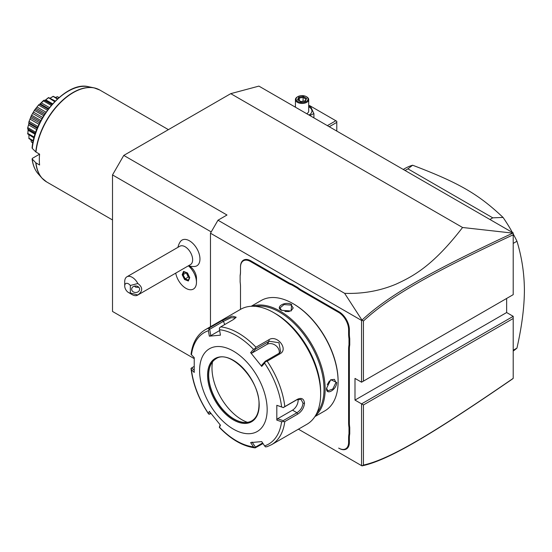 <?xml version="1.0" encoding="UTF-8"?>
<svg xmlns="http://www.w3.org/2000/svg" width="552" height="552" viewBox="0 0 552 552"><rect width="100%" height="100%" fill="white"/><g stroke="black" fill="none" stroke-linecap="round" stroke-linejoin="round"><path stroke-width="0.83" d="M194.2 358.614L112.511 311.452L112.511 174.922L123.772 155.416L230.75 93.654L258.902 86.112L513.208 232.93L513.208 234.793C433.32 272.129 390.071 296.12 363.437 321.016L363.437 381.121L513.208 294.658L513.208 234.793M361.967 465.881L363.437 465.067C389.919 459.271 433.141 433.403 513.208 378.355L512.477 378.982C431.995 434.286 388.739 460.216 361.988 465.888L298.418 429.187M513.208 316.33L513.208 318.497L363.437 404.961L361.56 403.878L513.208 316.33L506.639 312.535L506.639 298.446M210.478 326.715L210.478 233.22L361.56 320.443L361.988 320.132L344.634 293.333C362.843 293.968 379.983 290.897 396.067 284.142C412.999 276.366 432.796 266.071 462.562 227.493L230.75 93.654M462.562 227.493L513.208 233.172M344.634 293.333L217.985 220.213L226.996 215.011L123.772 155.416M211.23 231.916L112.511 174.922M175.722 273.13A14.863 8.584 -120 0 0 183.091 286.233A14.863 8.584 -120 0 0 193.379 289.075A14.863 8.584 -120 0 0 193.393 289.069A14.863 8.584 -120 0 0 196.477 282.258L196.477 278.229A9.922 5.727 -120 0 0 191.965 268.058A9.922 5.727 -120 0 0 189.46 266.078L189.17 265.905M188.556 265.719A15.925 15.925 0 0 0 194.566 266.478A14.849 8.577 -120 0 0 199.624 255.762A14.849 8.577 -120 0 0 189.46 240.81A14.849 8.577 -120 0 0 180.283 241.742A15.925 15.925 0 0 0 177.937 247.33M210.478 233.22L217.985 220.213M361.56 320.443L361.56 382.205L354.991 378.417L354.991 400.09L506.639 312.535M361.56 465.647L361.56 403.878L354.991 400.09M349.74 433.831L348.988 433.789A27.869 16.091 60 0 0 348.609 437.991L348.609 442.345A14.069 8.121 -120 0 1 338.666 448.093L339.038 448.307A14.6 8.425 60 0 0 349.361 442.345L349.361 437.991A27.338 15.787 -120 0 1 349.74 433.831L349.74 427.455L348.988 427.503A27.869 16.091 60 0 1 348.609 422.866L348.609 349.14A27.869 16.091 60 0 1 348.988 344.931L348.988 338.645A27.869 16.091 60 0 1 348.609 334.008L348.609 329.654A14.069 8.121 -120 0 0 338.666 312.425L301.109 290.745A27.869 16.091 60 0 1 297.28 288.103L291.835 284.956A27.869 16.091 60 0 1 288.013 283.183L250.456 261.496A14.069 8.121 -120 0 0 240.506 267.244L240.506 266.809A14.6 8.425 60 0 1 250.829 260.848L288.385 282.527A27.338 15.787 -120 0 0 292.174 284.287L291.835 284.956M348.609 422.866L349.361 422.866A27.338 15.787 -120 0 0 349.74 427.455M349.361 422.866L349.361 349.14A27.338 15.787 -120 0 1 349.74 344.979L349.74 338.604L348.988 338.645M348.609 334.008L349.361 334.008A27.338 15.787 -120 0 0 349.74 338.604M349.361 334.008L349.361 329.654A14.6 8.425 60 0 0 339.038 311.776L301.482 290.09A27.338 15.787 -120 0 1 297.694 287.468L292.174 284.287M240.506 267.244L240.506 271.598A27.869 16.091 60 0 1 240.134 275.8L240.134 282.086A27.869 16.091 60 0 1 240.506 286.723L240.506 309.382M240.134 275.8L240.134 275.324A27.338 15.787 -120 0 0 240.506 271.163M363.437 404.961L363.437 465.067M361.56 382.205L363.437 381.121M361.967 320.208L363.437 321.016M512.477 233.296C432.175 270.839 388.891 294.837 361.988 320.132M513.208 378.355L513.208 318.497M297.694 287.468L297.28 288.103M349.74 344.979L348.988 344.931M348.988 433.789L348.988 427.503M338.666 448.093L339.038 448.307M314.868 416.622L324.907 410.826A63.701 36.777 -120 0 0 338.1 381.667L338.1 381.018A62.907 36.322 -120 0 0 293.623 303.973L293.057 303.648A63.701 36.777 -120 0 0 261.206 300.495L251.167 306.291M338.1 381.667A63.701 36.777 -120 0 0 293.057 303.648M315.33 415.891A63.701 36.777 -120 0 0 325.149 389.139A63.701 36.777 -120 0 0 299.653 327.564A63.701 36.777 -120 0 0 252.029 306.257M326.556 388.332L330.772 379.7L336.692 382.481C336.672 389.746 325.949 395.936 326.556 388.332L326.556 388.325M281.513 310.314C274.627 307.029 285.356 300.854 291.649 304.462L291.097 310.976L281.534 310.321M316.952 412.848A62.907 36.322 -120 0 0 324.024 389.139A62.907 36.322 -120 0 0 300.854 330.682A62.907 36.322 -120 0 0 255.479 306.374M320.65 391.741A63.701 36.777 -120 0 0 275.607 313.729L273.73 312.646A66.357 38.309 -120 0 0 240.548 309.355L205.158 329.785A66.357 38.309 60 0 1 209.484 327.874L222.352 320.443L232.095 316.068L236.173 317.193L233.586 319.435L220.717 326.867A66.357 38.309 60 0 1 255.955 347.215L268.824 339.784C276.869 334.181 288.924 349.202 280.057 353.756L267.189 361.187A66.357 38.309 60 0 1 284.804 406.596L297.673 399.165C301.675 397.454 303.952 398.806 304.504 403.229C303.952 407.949 301.675 411.585 297.673 414.138L284.804 421.569A66.357 38.309 60 0 1 271.515 444.719L306.905 424.288A66.357 38.309 -120 0 0 320.65 393.907L320.65 391.741M320.65 393.907A66.357 38.309 -120 0 0 273.73 312.646M284.804 406.596L283.245 407.562L281.596 406.927A64.391 37.177 -120 0 0 264.608 363.14L265.436 361.677L267.189 361.187M267.189 446.637L265.436 446.878L264.608 445.892A64.391 37.177 -120 0 0 281.596 421.728L276.807 420.12L276.807 405.313L283.245 407.562M283.197 407.652L296.935 399.724L301.137 399.455L303.007 403.229C302.51 407.3 300.488 410.46 296.935 412.723L283.197 420.652L277.587 418.775L292.498 410.164A7.963 4.595 -60 0 0 298.025 399.234M263.035 443.553L255.155 447.886C243.011 446.347 231.088 439.523 219.392 427.414M194.166 370.254L191.744 367.853L191.047 368.322L191.447 369.674A64.391 37.177 -120 0 0 208.435 413.462L208.849 414.207L208.435 413.462L209.325 411.343L220.427 425.157L219.537 427.269A64.391 37.177 -120 0 0 253.513 446.885L254.948 447.817L255.459 447.113L252.064 442.076M191.047 368.322L191.061 368.75C192.931 384.192 198.748 399.234 208.511 413.869M191.744 367.853L194.104 366.493M209.484 327.874L208.435 330.71A64.391 37.177 -120 0 0 191.447 354.874L191.047 354.336C192.496 342.827 197.202 334.643 205.158 329.785M191.447 369.674L194.228 372.441L194.228 357.641L191.047 354.336M255.955 347.215L254.948 348.629L253.513 349.333A64.391 37.177 -120 0 0 219.537 329.716L220.427 335.174L209.325 336.168L210.774 335.657L209.732 329.261L208.849 329.006M209.732 329.261L223.463 321.333L230.977 317.738L235.669 317.876M219.537 329.716L219.344 328.067L220.717 326.867M264.608 363.14L261.717 366.418L250.615 352.604L252.064 352.997L255.459 349.161L254.948 348.629M255.459 349.161L269.19 341.233L278.967 342.723L280.609 351.838L278.946 353.363L265.208 361.291L265.436 361.677M261.717 366.418L261.814 365.127L265.208 361.291M250.615 352.604L253.513 349.333M209.325 336.168L208.435 330.71M267.161 409.625A47.776 27.586 -120 0 0 233.379 351.106A47.776 27.586 -120 0 0 199.596 370.613A47.776 27.586 -120 0 0 233.379 429.125A47.776 27.586 -120 0 0 267.161 409.625M276.807 405.313L281.596 406.927M281.596 421.728L284.804 421.569M276.807 420.12L277.587 418.775M283.197 420.652L283.245 421.549M262.642 442.966L255.459 447.113M219.344 427.255L220.131 424.812M210.961 413.503L208.849 414.207M209.732 414.214L210.36 412.717M253.513 446.885L250.615 442.587L261.717 441.593L264.608 445.892M216.018 358.766A35.832 20.686 -120 0 0 210.353 365.645A35.832 20.686 -120 0 0 208.684 375.118A35.832 20.686 -120 0 0 243.059 422.294A35.832 20.686 -120 0 0 251.85 420.831M247.406 422.314A42.2 24.364 60 0 1 211.982 368.012A42.2 24.364 60 0 1 212.506 361.87M210.774 335.657L219.668 330.524M252.064 352.997L266.975 344.386A7.963 6.279 -144.9 0 1 275.586 345.407A7.963 6.279 -144.9 0 1 279.16 353.232M330.607 379.824L334.422 379.355L335.94 382.481L332.801 389.015L327.791 390.851L326.563 388.104M327.219 384.792L329.413 380.956M281.713 310.424L279.947 307.988L284.038 304.566L291.277 305.111L293.215 307.988L290.904 311.059M289.331 311.528L284.915 311.507M196.477 282.258A14.863 8.584 -120 0 0 189.722 267.03A14.863 8.584 60 0 0 188.411 265.802M193.393 289.069L193.379 289.075A14.863 8.584 -120 0 0 196.063 278.746A14.863 8.584 -120 0 0 188.391 265.816M126.905 276.793L179.828 246.24A10.619 6.127 60 0 1 185.134 246.765A10.619 6.127 -120 0 1 192.068 256.121A10.619 6.127 -120 0 1 190.44 264.629L137.524 295.182A10.619 6.127 60 0 1 132.218 294.658L128.464 292.491A5.306 3.064 -120 0 0 130.341 292.988L130.341 285.481L137.848 283.507A10.619 6.127 60 0 0 132.218 277.318A10.619 6.127 60 0 0 126.905 276.793A10.619 6.127 60 0 0 124.711 281.651L124.711 285.984A5.306 3.064 -120 0 0 128.464 292.491M187.307 272.881L183.54 271.398L182.181 274.723L184.582 279.533L188.349 281.009L189.709 277.684L187.556 273.061M189.709 277.684L189.653 277.256L189.709 277.684M188.349 281.009L188.467 280.154L188.349 281.009M184.582 279.533L185.175 278.863L188.391 280.126M182.181 274.723L183.078 274.668L185.175 278.863L188.267 277.076L189.446 277.539M183.54 271.398L184.271 271.77M186.252 272.695L188.267 277.076M186.169 272.881L183.078 274.668L184.216 271.894M137.848 283.507C142.947 287.323 142.947 291.145 137.848 294.968A10.619 6.127 60 0 1 137.524 295.182M137.848 294.968L130.341 292.988M139.628 289.234A3.981 3.25 0 0 1 135.647 292.491A3.981 3.25 0 0 1 131.666 289.234A3.981 3.25 0 0 1 135.647 285.984A3.981 3.25 0 0 1 139.628 289.234M130.341 285.481A5.306 3.064 -120 0 0 124.711 285.984M134.405 286.15L135.716 287.212L138.89 287.35M336.789 131.079L336.789 122.371L329.247 126.725M336.789 122.371L336.789 121.288L335.851 120.743L327.37 125.642M335.851 120.743L309.575 105.577L308.699 106.074M308.699 106.163L310.735 106.777L313.909 113.608L309.755 115.471M294.74 106.798L295.43 106.426M295.051 106.984A9.867 5.699 180 0 1 295.43 106.771M308.699 106.771A9.867 5.699 180 0 1 309.044 106.964A9.867 5.699 180 0 1 309.01 115.044M306.726 113.719A6.638 3.829 0 0 0 308.699 110.993L308.699 99.615A6.638 3.829 0 0 0 306.76 96.904L306.291 96.635L306.76 96.904M313.909 113.608L313.909 117.866M295.43 107.198L295.43 99.615A6.638 3.829 180 0 0 297.376 102.32A6.638 3.829 0 0 0 304.607 103.155A6.638 3.829 0 0 0 308.699 99.615M295.43 99.615A6.638 3.829 180 0 1 297.376 96.904L297.845 96.635A5.975 3.45 180 0 1 306.291 96.635A5.975 3.45 0 0 1 306.291 101.513A5.975 3.45 0 0 1 297.845 101.513A5.975 3.45 180 0 1 297.845 96.635M300.847 101.699L305.394 100.995L306.615 98.366L303.283 96.448L298.735 97.152L297.521 99.774L301.054 101.816M297.521 99.774L298.28 100.216M298.735 97.152L299.294 98.028L298.363 100.029M303.283 96.448L303.082 97.442L299.294 98.028L299.294 100.567M306.615 98.366L304.932 100.933M305.394 100.995L304.842 101.23L305.394 100.995M303.082 101.216L303.082 97.442L305.822 99.022M513.208 243.397L516.962 241.231C521.847 257.253 524.324 273.626 524.4 290.359C524.324 307.181 521.847 326.425 516.962 348.084A106.17 61.3 60 0 1 513.208 351.031M513.208 350.251L516.962 348.084M489.907 219.482L492.763 217.833L503.065 217.44A106.17 61.3 60 0 1 512.394 232.461M513.208 233.944A106.17 61.3 60 0 1 516.962 241.231M405.058 170.492L407.907 168.85L492.763 217.833M403.25 169.45L404.761 168.581A106.17 61.3 60 0 1 412.62 165.22L407.907 168.85M412.62 165.22C458.988 182.857 478.315 194.014 503.065 217.44M44.215 180.242A53.04 30.622 -60 0 1 41.911 178.048A53.04 30.622 -60 0 1 35.77 162.743L39.606 165A53.082 30.65 -60 0 1 39.316 159.749A53.082 30.65 -60 0 1 39.606 154.167L35.77 151.91A53.04 30.622 -60 0 1 93.992 87.844A53.04 30.622 -60 0 1 97.042 88.734M35.77 162.743L32.078 158.886C32.837 165.055 34.866 170.03 38.164 173.811L41.911 178.048L46.678 181.96A53.082 30.65 120 0 1 35.977 162.902M38.164 173.811A51.212 29.566 120 0 1 32.251 159.218L32.471 158.286L39.606 154.167M32.471 147.446L32.251 148.378L35.77 151.91M56.435 97.083L57.332 96.69A26.33 15.201 -60 0 1 57.477 96.731L59.023 97.552M57.332 96.69L58.878 97.676M57.277 96.745L55.559 97.414M50.322 98.056L53.109 96.345A26.33 15.201 -60 0 1 53.282 96.324L57.753 98.677M53.109 96.345L57.353 99.043M53.006 96.531L50.17 98.139M50.777 97.821L50.204 98.118M45.133 100.257L48.41 97.635A26.33 15.201 -60 0 1 48.597 97.552L55.276 101.044M48.41 97.635L54.682 101.644M48.279 97.945L45.775 99.836L52.654 103.804M44.671 100.471L45.775 99.836L44.671 100.471L51.957 104.59M44.36 100.209L43.732 100.333A26.33 15.201 -60 0 0 43.546 100.464L43.422 100.892L51.246 105.411M43.422 100.892L41.352 102.893L49.459 107.578M41.352 102.893L40.282 103.845L48.617 108.654L40.289 103.845L39.634 104.252L48.203 109.199M39.634 104.252L43.546 100.464M38.861 104.652L34.81 109.689L38.861 104.652A26.33 15.201 -60 0 1 39.033 104.473M38.757 105.17L47.465 110.193M37.184 107.109L46.023 112.215M36.225 108.302L45.174 113.47M35.362 109.4L44.422 114.623M34.666 109.91L31.36 115.63L34.666 109.91A26.33 15.201 -60 0 1 34.81 109.689M34.617 110.497L43.712 115.747M33.568 112.187L42.683 117.452M32.789 113.546L41.904 118.804M31.843 115.299L40.938 120.55M31.243 115.872L28.904 121.895L31.243 115.872A26.33 15.201 -60 0 1 31.36 115.63M31.264 116.493L40.324 121.723M30.753 117.79L39.696 122.958M30.194 119.218L39.033 124.324M29.304 121.55L38.005 126.574M28.835 122.137L28.918 123.531L27.628 128.05L28.814 124.027L28.835 122.137A26.33 15.201 -60 0 1 28.904 121.895M28.945 122.765L37.515 127.712M28.925 123.538L37.253 128.347L28.932 123.538M28.628 124.931L36.736 129.61M27.931 127.726L35.756 132.245M35.404 133.267L27.807 128.878L27.6 128.278A26.33 15.201 -60 0 1 27.628 128.05M27.807 128.878L28.193 130.293L35.073 134.267M28.193 129.016L27.807 133.405L34.21 137.103M27.807 133.405L28.242 129.361M33.989 137.917L27.628 133.874A26.33 15.201 -60 0 1 27.6 133.674M28.918 134.992L28.945 135.626M28.918 134.943L28.945 138.207L33.292 140.719M28.945 138.207L28.925 135.123M33.175 141.243L28.904 138.545A26.33 15.201 -60 0 1 28.835 138.386M30.988 139.973L31.264 141.795L32.872 142.72M31.264 141.795L31.14 140.905M32.837 142.906L31.36 141.981A26.33 15.201 -60 0 1 31.243 141.871M250.456 261.496L250.829 260.848M288.013 283.183L288.385 282.527M301.109 290.745L301.482 290.09M338.666 312.425L339.038 311.776M348.609 329.654L349.361 329.654M348.609 349.14L349.361 349.14M348.609 437.991L349.361 437.991M348.609 442.345L349.361 442.345M297.673 399.165L296.935 399.724M304.504 403.229L303.007 403.229M297.673 414.138L296.935 412.723L292.498 410.164M222.352 320.443L223.463 321.333L224.719 324.555M268.824 339.784L269.19 341.233L266.975 344.386M280.057 353.756L278.946 353.363M259.185 405.016A36.494 21.073 -120 0 0 233.379 360.318A36.494 21.073 -120 0 0 207.573 375.222A36.494 21.073 -120 0 0 233.379 419.913A36.494 21.073 -120 0 0 259.185 405.016M215.929 358.814A35.832 20.686 -120 0 0 208.511 375.222A35.832 20.686 -120 0 0 224.147 411.281A35.832 20.686 -120 0 0 251.76 420.879C256.445 418.064 258.853 412.689 258.985 404.747C260.254 380.245 229.818 348.56 215.929 358.814M336.692 382.481L335.94 382.481M291.649 304.462L291.277 305.111M168.408 129.644L99.76 90.01A53.082 30.65 120 0 0 61.058 102.003A53.082 30.65 120 0 0 35.977 152.069M32.078 147.95C34.438 116.983 66.999 80.951 88.451 86.712A51.212 29.566 120 0 0 32.251 148.378M266.83 446.796L271.515 444.719M187.287 273.081L189.508 277.532M189.481 277.47L188.294 280.361M183.933 271.784L187.3 273.109M305.07 100.912L300.971 101.547L298.052 99.857M52.06 104.473L44.76 100.257M35.349 133.418L28.048 129.202M112.511 219.965L46.678 181.96M88.451 86.712L93.992 87.844L99.76 90.01"/></g></svg>
